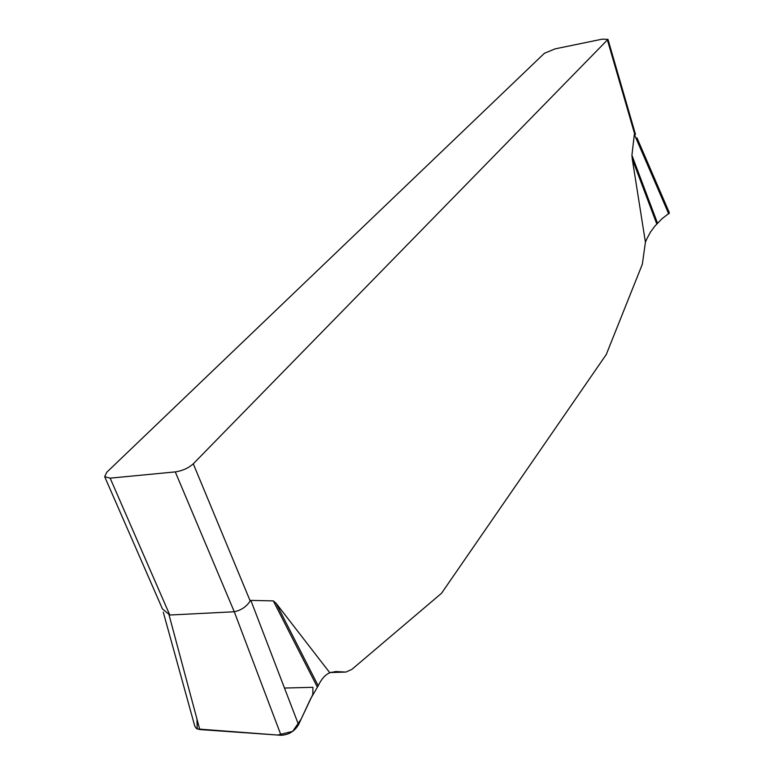 <?xml version="1.0" encoding="UTF-8"?>
<svg xmlns="http://www.w3.org/2000/svg" width="774" height="774" viewBox="0 0 774 774"><rect width="100%" height="100%" fill="white"/><g stroke="black" fill="none" stroke-linecap="round" stroke-linejoin="round"><path stroke-width="1.16" d="M669.433 212.947L661.944 218.81L654.881 226.124L650.45 232.074L646.706 239.127L645.419 242.214L642.333 264.253L606.255 354.531L441.509 593.29L351.86 669.394L345.901 672.074L335.752 671.551L329.792 672.741C325.206 674.764 321.345 679.108 318.211 685.793L310.587 698.835L298.541 724.677L250.853 600.382L273.319 600.895L276.202 603.439L329.792 672.741M645.419 242.214L632.252 158.902L631.923 155.264L634.341 134.395L668.755 213.963M607.977 39.358L602.307 39.145L555.093 48.868L544.383 53.3L106.735 472.295L104.674 476.697L110.15 478.158L175.282 471.898C182.451 470.824 188.45 468.125 193.277 463.81L607.977 39.358L635.502 134.444M193.277 463.81L250.196 600.972C246.422 606.739 241.111 610.328 234.27 611.741L175.282 471.898M110.15 478.158L169.787 615.02L162.453 608.935L104.674 476.697M169.787 615.02L234.019 611.779M298.541 724.677C294.604 731.324 288.77 734.855 281.049 735.281L199.76 729.553L169.013 614.779M234.27 611.741L281.049 735.281M199.76 729.553L196.49 728.547L194.816 726.225M284.493 688.047L312.909 687.302L312.812 694.433L301.125 719.133L292.64 731.411L277.614 735.039L197.206 728.944L196.964 719.133M634.661 134.008L607.522 40.335M276.202 603.439L318.211 685.793M317.379 687.186L273.319 600.895M631.923 155.264L657.532 223.26M656.816 224.073L632.252 158.902M331.33 672.306L343.385 671.938M194.748 726.002L163.275 612.166M669.384 212.831L637.002 137.907M344.856 672.103L330.469 672.538"/></g></svg>
